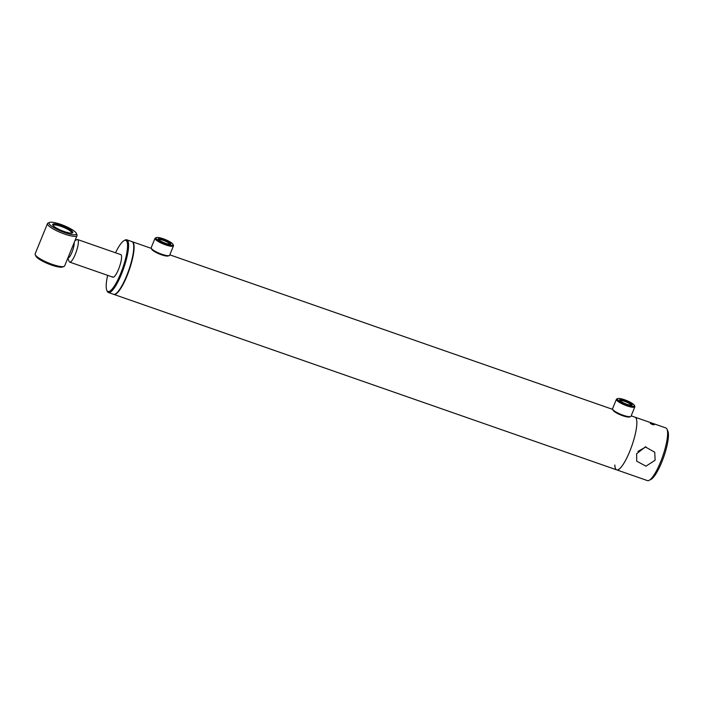 <?xml version="1.0" encoding="UTF-8"?>
<svg xmlns="http://www.w3.org/2000/svg" width="703" height="703" viewBox="0 0 703 703"><rect width="100%" height="100%" fill="white"/><g stroke="black" fill="none" stroke-linecap="round" stroke-linejoin="round"><path stroke-width="1.05" d="M113.728 294.346A27.9 6.424 -70.8 0 0 113.904 294.425A27.9 6.424 -70.8 0 0 128.113 273.098A27.9 6.424 -70.8 0 0 133.394 242.851A27.9 6.424 -70.8 0 0 132.287 241.744A27.9 6.424 -70.8 0 0 132.102 241.691M636.153 418.285A27.9 6.424 -70.8 0 0 635.046 417.178A27.9 6.424 109.2 0 1 629.756 451.361A27.9 6.424 109.2 0 1 616.663 469.859A27.9 6.424 -70.8 0 0 630.872 448.532A27.9 6.424 -70.8 0 0 636.153 418.285M67.84 258.089A8.77 2.021 -70.8 0 0 71.188 254.029A8.77 2.021 -70.8 0 0 74.026 245.198A8.77 2.021 -70.8 0 0 74.167 242.605M67.752 258.309L69.219 261.586A11.96 2.75 -70.8 0 0 69.729 262.122A11.96 2.75 -70.8 0 0 74.29 256.569A11.96 2.75 -70.8 0 0 78.147 244.547A11.96 2.75 -70.8 0 0 77.602 239.547A11.96 2.75 -70.8 0 0 76.873 239.653L74.966 240.646M624.976 400.464A6.758 1.441 -157.8 0 1 631.9 405.139A6.758 1.441 -157.8 0 1 626.865 404.26A6.758 1.441 -157.8 0 1 619.695 400.156A6.758 1.441 -157.8 0 1 624.976 400.464M631.162 405.236A5.958 1.274 22.2 0 0 624.791 401.404A5.958 1.274 22.2 0 0 620.16 400.745M624.633 399.787A9.165 1.96 22.2 0 0 617.796 398.583A9.165 1.96 22.2 0 0 627.199 404.937A9.165 1.96 22.2 0 0 634.361 405.341A9.165 1.96 22.2 0 0 624.633 399.787M617.796 398.583L616.795 398.979A9.965 2.127 22.2 0 0 616.399 399.313A9.965 2.127 22.2 0 0 627.014 405.877A9.965 2.127 22.2 0 0 634.844 406.844A9.965 2.127 22.2 0 0 634.8 406.325L634.361 405.341M616.399 399.313L612.577 408.689A9.965 2.127 22.2 0 0 612.621 409.208A9.965 2.127 22.2 0 0 623.192 415.253A9.965 2.127 22.2 0 0 630.626 416.554A9.965 2.127 22.2 0 0 631.022 416.22L634.844 406.844M612.621 409.208L613.06 410.192A9.165 1.96 22.2 0 0 622.788 415.754A9.165 1.96 22.2 0 0 629.624 416.949L630.626 416.554M164.651 239.855A6.758 1.441 -157.8 0 1 170.53 244.143A6.758 1.441 -157.8 0 1 164.432 242.869A6.758 1.441 -157.8 0 1 158.316 239.161A6.758 1.441 -157.8 0 1 164.651 239.855M169.783 244.24A5.958 1.274 22.2 0 0 164.344 240.751A5.958 1.274 22.2 0 0 158.781 239.749M164.687 239.31A9.165 1.96 22.2 0 0 156.418 237.588A9.165 1.96 22.2 0 0 164.397 243.405A9.165 1.96 22.2 0 0 172.982 244.345A9.165 1.96 22.2 0 0 164.687 239.31M156.418 237.588L155.416 237.974A9.965 2.127 22.2 0 0 155.02 238.317A9.965 2.127 22.2 0 0 164.089 244.31A9.965 2.127 22.2 0 0 173.474 245.848A9.965 2.127 22.2 0 0 173.421 245.329L172.982 244.345M155.02 238.317L151.198 247.693A9.965 2.127 22.2 0 0 151.242 248.212A9.965 2.127 22.2 0 0 160.266 253.678A9.965 2.127 22.2 0 0 169.247 255.558A9.965 2.127 22.2 0 0 169.643 255.224L173.474 245.848M151.242 248.212L151.681 249.196A9.165 1.96 22.2 0 0 159.985 254.222A9.165 1.96 22.2 0 0 168.245 255.954L169.247 255.558M107.172 291.104A27.9 6.424 -70.8 0 0 107.243 291.262A27.9 6.424 -70.8 0 0 107.304 291.402A27.9 6.424 -70.8 0 0 108.411 292.51L113.543 294.293A27.9 6.424 -70.8 0 0 127.753 272.966A27.9 6.424 -70.8 0 0 133.034 242.72A27.9 6.424 -70.8 0 0 131.927 241.612L126.795 239.828A27.9 6.424 -70.8 0 0 125.099 240.075L124.15 240.567A27.101 6.248 -70.8 0 0 115.52 252.781M108.411 292.51A27.9 6.424 -70.8 0 0 122.621 271.173A27.9 6.424 -70.8 0 0 127.902 240.936A27.9 6.424 -70.8 0 0 126.795 239.828M107.647 275.356A27.101 6.248 -70.8 0 0 106.803 290.286A27.101 6.248 -70.8 0 0 106.874 290.427A27.101 6.248 -70.8 0 0 120.67 273.529A27.101 6.248 -70.8 0 0 126.874 241.401A27.101 6.248 -70.8 0 0 124.15 240.567M112.462 276.727A11.96 2.75 -70.8 0 0 112.937 277.202A11.96 2.75 -70.8 0 0 119.027 268.063A11.96 2.75 -70.8 0 0 121.285 255.101A11.96 2.75 -70.8 0 0 120.811 254.627L77.602 239.547M651.927 423.373C649.563 422.793 649.765 423.197 652.533 424.603L654.291 424.744L650.231 423.083M631.18 415.833L665.803 427.916A27.9 6.424 109.2 0 1 666.98 429.164L667.85 431.106A26.301 6.063 109.2 0 1 661.76 462.161A26.301 6.063 109.2 0 1 651.013 479.367L649.115 480.351A27.9 6.424 109.2 0 1 647.419 480.597L616.663 469.859A27.9 6.424 109.2 0 1 614.844 465.008M666.98 429.164A27.9 6.424 109.2 0 1 660.512 462.099A27.9 6.424 109.2 0 1 649.115 480.351M637.92 451.423L646.004 446.862M655.117 460.21L645.969 466.177L636.725 461.194L636.628 453.76L645.328 446.915L654.739 452.214L655.117 460.21M72.69 231.964A10.861 2.32 -157.8 0 1 72.33 232.948A10.861 2.32 -157.8 0 1 61.926 230.663A10.861 2.32 -157.8 0 1 52.734 224.995A10.861 2.32 -157.8 0 1 52.707 224.942A10.861 2.32 -157.8 0 1 61.275 225.461A10.861 2.32 -157.8 0 1 72.69 231.964M53.068 225.496A10.062 2.144 -157.8 0 1 53.094 225.399A10.062 2.144 -157.8 0 1 62.11 226.77A10.062 2.144 -157.8 0 1 71.662 232.429A10.062 2.144 -157.8 0 1 71.732 233.001A10.062 2.144 -157.8 0 1 71.688 233.088M49.157 223.747A14.745 3.146 -157.8 0 1 49.649 222.403A14.745 3.146 -157.8 0 1 63.78 225.514A14.745 3.146 -157.8 0 1 76.258 233.203A14.745 3.146 -157.8 0 1 76.293 233.282A14.745 3.146 -157.8 0 1 64.65 232.579A14.745 3.146 -157.8 0 1 49.157 223.747M76.917 234.67A15.941 3.401 -157.8 0 1 76.952 234.749A15.941 3.401 -157.8 0 1 77.031 235.584A15.941 3.401 -157.8 0 1 62.743 233.405A15.941 3.401 -157.8 0 1 47.619 224.45A15.941 3.401 -157.8 0 1 47.505 223.536A15.941 3.401 -157.8 0 1 48.147 222.992L49.649 222.403M77.031 235.584L64.667 265.866A15.941 3.401 -157.8 0 1 64.035 266.411L62.532 266.999A14.745 3.146 -157.8 0 1 48.402 263.889A14.745 3.146 -157.8 0 1 35.923 256.2A14.745 3.146 -157.8 0 1 35.888 256.12A14.745 3.146 -157.8 0 1 35.853 256.05M64.035 266.411A15.941 3.401 -157.8 0 1 48.753 263.045A15.941 3.401 -157.8 0 1 35.264 254.732A15.941 3.401 -157.8 0 1 35.229 254.653A15.941 3.401 -157.8 0 1 35.15 253.818L47.505 223.536M612.7 409.383L169.801 254.838M151.321 248.387L132.287 241.744M616.663 469.859L113.904 294.425M112.937 277.202L69.729 262.122M106.803 290.286L107.243 291.262M35.888 256.12L35.229 254.653M76.293 233.282L76.952 234.749"/></g></svg>
